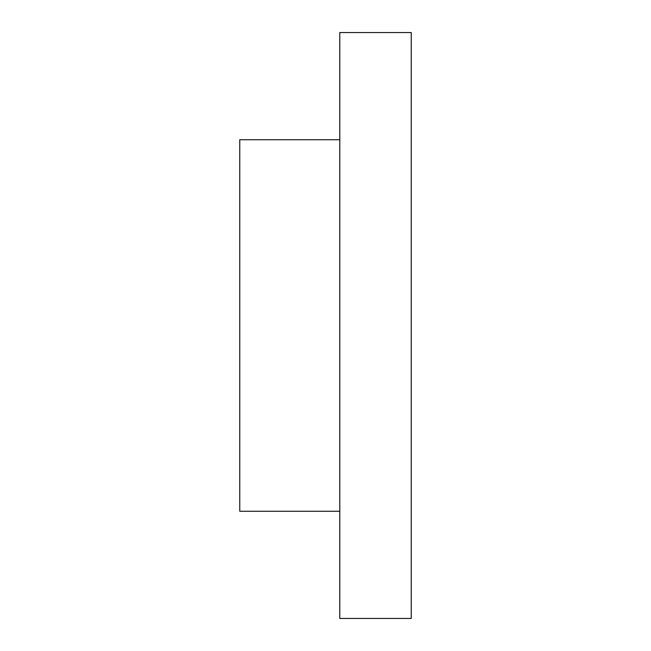 <?xml version="1.0" encoding="UTF-8"?>
<svg xmlns="http://www.w3.org/2000/svg" width="651" height="651" viewBox="0 0 651 651"><rect width="100%" height="100%" fill="white"/><g stroke="black" fill="none" stroke-linecap="round" stroke-linejoin="round"><path stroke-width="0.98" d="M339.789 511.271L239.755 511.271L239.755 139.729L339.789 139.729M339.789 618.45L339.789 32.55L411.245 32.55L411.245 618.45L339.789 618.45"/></g></svg>

